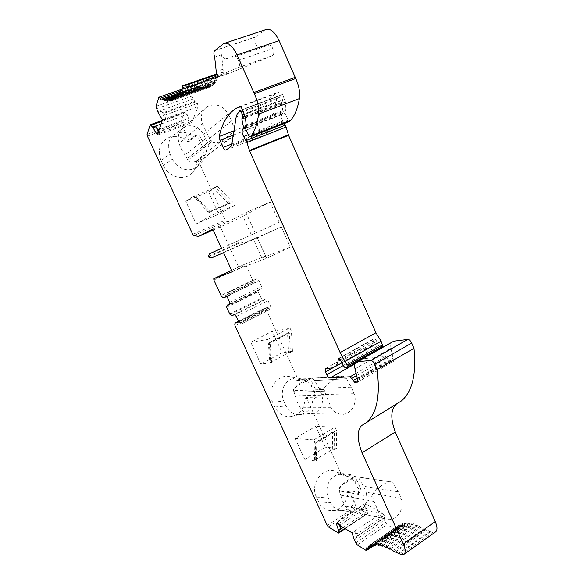 <?xml version="1.0" encoding="UTF-8"?>
<svg xmlns="http://www.w3.org/2000/svg" width="584" height="584" viewBox="0 0 584 584"><rect width="100%" height="100%" fill="white"/><g stroke="black" fill="none" stroke-linecap="round" stroke-linejoin="round"><path stroke-width="0.44" stroke-dasharray="2.92 2.19" d="M338.99 489.837L339.976 491.071L338.997 489.837L339.136 490.728L342.735 501.327L345.129 506.087L348.173 509.708L352.393 511.774L356.59 511.861L360.788 510.124C363.467 508.277 365.328 505.656 366.387 502.276L367.073 497.152L366.124 492.217L363.533 486.268L358.868 478.201C359.335 477.42 360.313 477.223 361.81 477.624L356.685 476.763C353.356 477.96 350.137 479.741 347.02 482.099C343.173 483.537 340.501 486.107 338.997 489.815C337.756 488.786 342.231 484.282 345.692 481.858C349.568 478.61 353.232 476.909 356.685 476.763L392.696 482.18L398.332 491.874L401.077 498.232C405.544 508.978 395.565 522.746 385.812 518.979C382.98 518.001 380.739 516.066 379.089 513.183L374.074 501.452L372.782 496.955L339.976 491.071M314.973 380.06L315.659 380.534L314.301 380.104L319.105 388.455L321.769 394.558L322.726 399.565L321.988 404.668C320.872 407.99 318.922 410.508 316.127 412.209L311.747 413.72L309.52 413.771L307.162 413.326L303.008 411.078L299.855 407.274L297.395 402.369L293.569 390.645L324.368 389.477L324.755 391.141L294.986 392.156L294.285 391.521L294.986 392.156M315.659 380.534L346.451 378.731L315.696 380.52M210.612 149.227L210.496 150.044L210.612 149.227L235.016 130.831L210.649 149.212M209.758 153.271L206.838 156.475L203.67 158.359C198.808 160.345 189.844 164.673 187.997 160.133L181.237 148.847L178.959 143.394L178.018 138.138L178.974 133.123L181.697 129.049L185.792 126.487C189.004 125.37 192.297 125.523 195.677 126.947L200.202 129.925L203.524 134.225L206.575 140.686L209.963 150.446L209.758 153.271L235.002 134.481L234.98 130.845M187.997 160.133L211.948 141.598C212.999 144.489 224.971 141.357 230.483 138.445C232.958 137.401 234.461 136.079 235.002 134.481M279.21 222.336L270.078 201.998L245.922 212.554L219.898 225.964L228.665 245.112L279.21 222.336L251.346 234.863L255.208 233.118L246.645 214.24L231.461 221.986L226.402 221.336L225.344 220.146L198.042 160.359L205.707 154.621C206.897 153.234 206.721 150.628 205.174 146.803L201.823 139.445C200.1 136.006 198.487 134.532 196.983 135.013L189.355 141.321L181.296 123.677L181.011 121.881L184.756 112.23L187.223 114.508L189.121 120.26L157.592 131.889L158.629 133.641L190.15 121.983L189.121 120.26M245.922 212.554L255.259 233.155M232.308 271.794L239.36 268.487L230.651 249.463L257.383 237.834L266.654 258.296L290.358 247.142L261.829 257.953L265.647 256.164L257.15 237.403L253.295 239.155L261.829 257.953M239.36 268.487L266.654 258.296M250.792 342.304L267.749 339.443L269.253 342.713L270.793 362.941L260.8 364.036L250.792 342.304L272.268 331.208L282.087 352.685L260.8 364.036M295.117 438.489L313.783 439.883L315.236 443.059L315.82 460.966L304.863 459.63L295.117 438.489L315.74 426.305L325.303 447.213L304.863 459.63M185.8 201.29L194.063 195.925L209.452 212.233L211.007 215.62L196.217 223.891L185.8 201.29L208.561 191.837L218.766 214.167L196.217 223.891M213.861 280.021L245.842 265.041L252.784 280.24L254.135 281.817L255.529 282.225L256.048 282.174L256.252 278.977L257.048 278.714L258.916 280.641L261.676 286.693L261.756 288.781L259.201 289.547L258.164 291.854L261.603 298.942L263.837 299.694L266.413 298.993L268.027 300.629L270.772 306.651L270.881 309.06L270.063 309.257L267.019 307.016L266.165 308.155L234.724 323.901M227.023 294.497L226.753 296.292L229.811 295.343L227.709 292.803L226.964 293.037L227.023 294.497L256.267 280.437M339.932 525.469L338.311 521.322L337.53 522.279L339.238 525.593L366.022 507.832L367.759 511.109L367.818 513.577L357.262 507.956L356.109 506.54L348.838 490.618L359.488 492.48L360.518 492.254C361.255 491.429 361.109 489.83 360.094 487.465L357.05 480.778C355.32 477.362 353.444 475.354 351.422 474.755L340.917 473.274L306.301 397.463L316.849 397.01C317.74 396.069 317.601 394.222 316.44 391.477L313.316 384.601C311.549 381.126 309.732 379.271 307.856 379.038L298.168 379.651L266.384 310.038L266.165 308.155M339.238 525.593L340.852 528.272M198.042 160.359L196.647 160.907C196.713 166.119 194.947 170.382 191.348 173.689C183.493 181.149 168.192 176.901 163.367 165.644L160.987 160.498C157.14 149.3 160.104 141.496 169.886 137.094C176.419 135.349 182.434 136.941 187.946 141.861L189.355 141.321M270.078 201.998L246.645 214.24M212.715 229.111L219.898 225.964M251.346 234.863L242.762 215.949M221.54 248.339L228.665 245.112M230.651 249.463L223.541 252.697M162.812 112.8L161.111 111.405L165.513 118.793L164.936 115.114L163.863 113.296L162.812 112.8L195.333 101.134L193.173 98.959L191.939 96.126L191.61 93.71L195.151 84.57L197.509 87.242L198.107 87.213L198.801 86.14L200.903 88.126L202.13 86.658L203.13 87.308L174.083 97.543L203.13 87.308L204.495 88.301L205.32 86.556L207.313 88.023L208.357 85.811L210.276 87.009L211.204 84.417L213.036 85.352L213.839 82.373L215.576 83.052L216.241 79.687L217.868 80.103L218.372 76.358L219.891 76.519L220.723 72.569L228.008 73.124L230.512 72.81L272.721 55.524C274.108 54.217 274.122 51.896 272.764 48.574C271.691 46.114 270.472 44.939 269.122 45.048L259.413 47.319C256.602 48.268 253.201 39.055 255.631 37.077L265.479 29.733M156.045 126.728L157.592 131.889M157.096 129.874L157.768 129.626M159.403 129.028L188.676 118.267M158.629 133.641L160.198 134.24L191.778 122.538L190.15 121.983M165.513 118.793L162.498 119.888M165.63 118.45L198.086 106.675L197.487 103.375L196.414 101.594L195.333 101.134M191.778 122.538L198.086 106.675M160.198 134.24L157.381 135.006M338.647 521.527L336.158 523.169M338.311 521.322L365.19 503.583L382.206 512.905L351.991 532.798M337.53 522.279L365.19 503.583M338.063 523.928L364.847 506.211L364.336 504.576M366.022 507.832L364.847 506.211M372.088 545.653L400.697 525.907L400.763 525.162L371.614 545.266L400.763 525.162L400.763 524.001L403.267 524.841L403.486 523.147L406.194 524.293L406.544 522.819L409.457 524.279L409.939 523.023L413.049 524.804L413.647 523.782L416.925 525.885L417.633 525.089L421.071 527.52L421.874 526.958L425.459 529.71L426.992 529.761L430.43 531.776L435.248 532.097M306.301 397.463L305.038 398.186C304.563 408.815 299.555 414.976 290.022 416.669C283.262 416.786 278.188 413.567 274.801 407.019L272.589 402.215C265.946 389.236 278.364 372.526 290.956 377.016L296.891 380.359L298.168 379.651M348.838 490.618L347.619 491.399C348.349 502.05 339.26 512.073 329.938 510.599C324.857 509.803 321.061 506.854 318.55 501.766L316.389 497.086C309.272 483.267 324.069 465.083 336.464 471.923L339.691 474.04L340.917 473.274M347.619 491.399L356.364 494.517C355.145 505.138 349.889 510.533 340.611 510.693L333.654 507.299L330.471 502.787L327.631 496.393L326.741 491.575L327.383 485.844C329.58 479.106 333.727 475.274 339.815 474.332L344.436 474.792L348.276 476.756L339.691 474.04M359.488 492.48L356.364 494.517L357.539 494.181C358.737 493.086 358.926 491.275 358.109 488.75L355.006 482.085C352.7 479.055 350.451 477.281 348.276 476.756L351.422 474.755M305.038 398.186L312.893 399.12C312.046 408.128 307.578 413.304 299.497 414.647L298.468 414.669C294.971 414.567 291.891 413.246 289.219 410.691L285.941 405.989L283.021 399.419L282.116 394.536L282.817 388.827C285.138 382.199 289.467 378.578 295.796 377.972L300.023 378.505L304.571 380.87L296.891 380.359M346.451 378.731L343.903 376.541L310.878 378.293C307.067 379.074 303.373 380.826 299.789 383.549C296.234 385.674 292.336 389.791 293.569 390.645C296.03 383.805 304.848 382.994 309.921 378.877L312.163 378.556L314.301 380.104M316.148 397.259L313.659 398.836C315.024 397.638 315.265 395.572 314.374 392.652L311.184 385.798C308.819 382.681 306.615 381.038 304.571 380.87L307.856 379.038M196.647 160.907L202.101 156.03L201.334 160.388L197.37 166.425C192.786 170.126 187.501 170.754 181.514 168.302L176.536 164.936L173.258 160.819L169.951 153.869L168.367 147.898C168.097 141.474 170.535 136.787 175.689 133.824L169.886 137.094M205.707 154.621L202.101 156.03C203.458 154.563 203.699 151.789 202.823 147.715L199.531 140.321C197.348 137.05 195.282 135.736 193.348 136.393L193.194 136.495C188.406 132.641 183.296 131.444 177.872 132.926M196.83 135.123L193.194 136.495L187.946 141.861M245.528 128.582L285.138 113.281L288.153 120.092L289.635 121.45M285.138 113.281L285.16 110.829L285.948 109.515L285.423 101.959L282.576 94.425L242.382 109.456M239.396 106.697L279.459 91.805C280.554 91.542 281.59 92.411 282.576 94.425M279.459 91.805L275.896 93.601C266.83 99.236 260.603 108.66 257.201 121.873L257.77 125.626L260.88 132.597C261.887 134.605 262.895 135.43 263.895 135.072L269.37 131.305L269.932 130.298L275.757 101.952L276.955 99.192L279.772 95.783L281.181 96.703L282.627 99.973L282.619 101.974L281.962 102.455L281.663 103.996L283.116 112.354L282.254 114.004C280.962 115.574 281.152 117.968 282.817 121.209L284.262 123.56M383.126 346.976L380.593 347.706L378.644 345.516L375.841 339.64L374.132 338.632L373.899 339.136C373.461 342.742 372.256 345.348 370.285 346.947L366.635 348.436L359.817 349.363L359.897 352.685L361.138 355.466C362.138 357.444 363.233 358.474 364.431 358.569L385.557 356.517L390.068 361.817L393.112 361.554L393.368 359.729L390.93 348.378C390.375 345.268 390.805 343.093 392.214 341.844M400.697 525.907L398.412 525.366L398.492 527.476L396.434 527.213L396.821 529.914L396.251 529.87L386.966 524.651L384.214 520.286L383.987 518.059L384.754 517.205L384.243 515.526L382.206 512.905M245.842 265.041L245.798 263.705L265.647 256.164M257.15 237.403L244.433 242.951L241.185 242.258L240.922 241.674L242.55 238.812L255.208 233.118M221.526 248.309L242.55 238.812M257.383 237.834L281.284 226.95L253.295 239.155M281.284 226.95L290.358 247.142M211.7 257.843L244.433 242.951M238.374 60.393C237.265 57.882 236.06 56.67 234.761 56.758L225.497 58.853C224.088 58.918 222.796 57.553 221.613 54.743L223.103 69.189C223.329 71.883 222.884 73.613 221.759 74.358L238.549 67.415C239.834 66.123 239.776 63.78 238.374 60.393L272.764 48.574M214.817 50.501L255.909 36.814M236.213 316.433L268.027 300.629M238.476 321.346L241.477 320.652L241.725 321.207L270.772 306.651M241.477 320.652L238.783 322.003M241.725 321.207L241.915 323.624L270.881 309.06M241.915 323.624L270.063 309.257M241.141 323.791L240.002 322.638L268.903 308.14M226.964 293.037L256.252 278.977M227.709 292.803L257.048 278.714M229.556 294.789L258.916 280.641M229.811 295.343L227.096 296.657M229.673 302.257L261.676 286.693M288.635 352.663L290.416 352.429L289.336 332.858L287.525 333.179L288.635 352.663L269.866 362.708L271.589 362.518L270.793 362.941M267.749 339.443L289.941 327.894L291.409 331.121L292.482 351.327L290.416 352.429M292.482 351.327L282.087 352.685M332.697 449.257L334.639 449.432L334.457 432.072L332.478 431.963L332.697 449.257L314.696 460.272L316.586 460.499L315.82 460.966M313.783 439.883L335.048 427.152L336.479 430.291L336.625 448.22L334.639 449.432M336.625 448.22L325.303 447.213M215.087 187.216L213.591 188.172L228.541 203.582L230.132 202.692L215.087 187.216L217.299 186.303L208.561 191.837M213.591 188.172L193.487 196.494L208.313 212.226L209.831 211.357L194.917 195.574L193.487 196.494M194.063 195.925L194.917 195.574M217.299 186.303L232.841 202.232L234.359 205.583L218.766 214.167M234.359 205.583L211.007 215.62M210.846 140.138L187.778 158.14L187.836 159.045L187.829 158.125L210.904 140.116L208.422 136.313L202.305 123.545C200.115 116.209 201.743 110.558 207.196 106.602C215.525 102.879 222.577 105.346 228.337 113.997L231.585 120.961L235.016 130.831M210.904 140.116L211.948 141.598M228.541 203.582L208.313 212.226M230.132 202.692L209.831 211.357M335.048 427.152L315.74 426.305M364.087 478.055L392.696 482.18M332.478 431.963L314.112 442.993L314.696 460.272M334.457 432.072L316.032 443.154L314.112 442.993M316.586 460.499L316.032 443.154M289.941 327.894L272.268 331.208M346.487 378.709L351.254 387.148L354.079 393.696C358.174 403.675 350.035 416.064 340.421 414.18C336.435 413.472 333.311 411.18 331.055 407.318L325.887 395.244L324.704 391.171L294.935 392.185M287.525 333.179L268.355 343.202L269.866 362.708M289.336 332.858L270.107 342.918L268.355 343.202M271.589 362.518L270.107 342.918M229.826 304.344L261.756 288.781M229.797 303.877L259.201 289.547M232.206 315.345L263.837 299.694M234.622 314.739L266.413 298.993M240.002 322.638L238.33 321.382M221.613 54.743L214.671 57.086M354.524 531.09L356.736 537.981L356.751 536.514L384.257 517.935M357.007 536.397L384.754 517.205M357.452 535.696L356.912 534.002L384.243 515.526M356.912 534.002L354.882 531.309M370.431 544.901L400.763 524.001M372.993 544.171L403.486 523.147M375.913 543.981L406.544 522.819M409.837 523.103L379.169 544.346L409.939 523.023M382.724 545.266L413.647 523.782M386.579 546.755L417.633 525.089M421.071 527.52L421.874 526.958M368.234 546.157L398.412 525.366M366.621 547.763L396.434 527.213M164.936 115.114L197.487 103.375M163.863 113.296L196.414 101.594M219.876 76.526L182.091 89.732L219.891 76.519M180.325 93.287L217.868 80.103M178.266 96.199L215.576 83.052M175.945 98.455L213.036 85.352M173.39 100.054L210.276 87.009M170.762 100.944L207.313 88.023M168.053 101.149L204.181 88.388M162.14 99.66L197.509 87.242M165.17 100.718L200.903 88.126M208.597 257.04L241.185 242.258M208.32 256.442L240.922 241.674M160.308 133.918L158.68 131.166M269.253 342.713L291.409 331.121M315.236 443.059L336.479 430.291M209.452 212.233L232.841 202.232M343.903 376.541L342.553 376.257C338.545 377.089 334.661 378.965 330.894 381.878C327.157 384.155 323.069 388.564 324.368 389.477M391.097 481.705C387.462 481.88 383.6 483.734 379.52 487.26C376.154 489.647 371.088 494.794 372.592 495.809L372.782 496.955M223.687 297.57L255.529 282.225M226.753 296.292L224.052 297.592M343.209 527.454L367.759 511.109M147.402 136.181L181.296 123.677M192.764 234.359L225.344 220.146M213.138 230.03L231.461 221.986M157.673 111.646L193.173 98.959M161.111 111.405L158.103 112.486M399.04 554.004L430.43 531.776M401.244 554.617L432.715 532.279M266.384 310.038L235.009 325.792M327.281 525.505L356.109 506.54M318.55 501.766L330.471 502.787M316.389 497.086L328.274 498.013M274.801 407.019L285.941 405.989M272.589 402.215L283.678 401.077M163.367 165.644L172.375 159.125M160.987 160.498L169.951 153.869M231.629 270.326L245.798 263.705M221.562 74.46L214.751 76.832M238.411 67.481L272.582 55.59M192.041 86.257L230.512 72.81M214.569 50.757L255.631 37.077M252.784 280.24L221.007 295.489M347.049 367.584L382.659 347.473M345.078 367.745L380.593 347.706M343.144 365.474L378.644 345.516M341.253 361.094L376.826 341.224M340.253 359.474L375.841 339.64M339.231 358.415L373.899 339.136M331.77 367.949L366.635 348.436M325.697 368.46L360.248 349.188M333.026 367.73L359.897 352.685M343.173 365.569L361.138 355.466M354.97 363.92L364.431 358.569M355.999 373.424L385.557 356.517M356.488 375.68L387.265 358.029M357.058 378.308L388.353 360.299M357.788 380.447L390.068 361.817M357.882 381.921L393.112 361.554M357.722 380.294L393.368 359.729M357.423 379.629L393.083 359.072M357.196 378.965L392.871 358.415M354.999 368.811L390.93 348.378M288.153 120.092L248.653 135.546M245.455 126.1L285.16 110.829M245.93 125.75L285.671 110.464M246.156 124.793L285.948 109.515M245.382 117.15L285.423 101.959M244.652 114.522L284.766 99.382M233.972 130.816L257.201 121.873M233.293 135.108L257.77 125.626M231.899 143.971L260.88 132.597M226.154 149.949L263.932 135.043M231.184 146.336L269.37 131.305M231.68 145.336L269.932 130.298M236.17 116.88L275.757 101.952M276.955 99.192L237.206 114.128M239.761 110.756L279.772 95.783M281.181 96.703L243.075 110.997M244.572 114.34L282.627 99.973M245.207 116.143L282.619 101.974M281.962 102.455L245.251 116.362M245.441 117.749L281.663 103.996M245.156 126.976L283.116 112.354M245.331 128.057L282.875 113.573M245.389 128.239L282.254 114.004M248.273 134.7L282.817 121.209M397.164 403.858L362.868 424.699M208.422 136.313L184.69 155.234M202.305 123.545L178.959 143.394M187.836 159.045L187.384 159.395M210.496 150.044L209.963 150.446M231.585 120.961L206.575 140.686M228.337 113.997L203.524 134.225M339.764 490.845L339.136 490.728M374.074 501.452L340.399 495.13M379.089 513.183L345.129 506.087M401.077 498.232L366.124 492.217M398.332 491.874L363.533 486.268M294.285 391.521L293.708 391.536M325.887 395.244L294.993 396.018M331.055 407.318L299.855 407.274M354.079 393.696L321.769 394.558M351.254 387.148L319.105 388.455M226.446 306.695L258.091 291.255M226.541 307.301L258.164 291.854M229.636 314.002L261.179 298.446M230.059 314.513L261.603 298.942M235.388 322.908L266.903 307.14M254.135 281.817L222.351 297.11M223.132 43.924L264.902 30.105M200.721 82.658L228.008 73.124M234.761 56.758L269.122 45.048M225.497 58.853L259.413 47.319M216.117 74.84L222.818 72.511M223.103 69.189L216.241 71.562M199.531 140.321L201.823 139.445M202.823 147.715L205.174 146.803M314.374 392.652L316.44 391.477M311.184 385.798L313.316 384.601M358.109 488.75L360.094 487.465M355.006 482.085L357.05 480.778M338.063 532.966L367.183 513.533M344.823 528.44L367.957 513.007M328.427 526.965L357.262 507.956M356.736 537.981L354.218 539.696M354.517 540.456L384.214 520.286M355.729 542.996L385.396 522.782M371.993 545.566L402.376 524.593M374.001 544.522L403.369 524.242M374.658 545.062L405.194 523.957M376.702 544.273L406.311 523.797M377.658 545.091L408.34 523.841M379.731 544.58L409.588 523.885M380.987 545.668L411.808 524.264M383.082 545.427L413.165 524.512M384.608 546.799L415.567 525.228M386.725 546.828L417.034 525.68M388.506 548.486L419.589 526.731M390.616 548.807L421.159 527.396M392.652 550.719L423.86 528.783M394.514 551.5L425.488 529.681M395.689 551.836L426.992 529.761M398.244 553.596L429.612 531.396M366.329 550.551L396.251 529.87M372.249 545.77L396.762 528.841M357.291 544.93L386.966 524.651M369.679 546.595L399.916 525.739M369.65 546.573L398.529 526.651M367.738 548.128L397.821 527.374M150.03 125.042L184.537 112.515M147.066 134.371L181.011 121.881M162.031 121.268L185.675 112.668M161.089 124.042L187.223 114.508M156.395 108.755L191.939 96.126M182.237 87.98L220.095 74.788M182.237 89.213L218.876 76.416M180.456 90.885L218.102 77.716M180.551 92.535L216.825 79.811M178.536 94.009L215.949 80.869M178.595 95.214L214.511 82.57M176.353 96.491L213.547 83.388M176.383 97.251L211.956 84.702M173.93 98.324L210.904 85.279M173.937 98.63L209.181 86.191M171.28 99.506L208.065 86.527M171.287 99.375L206.225 87.045M168.447 100.047L205.042 87.14M158.797 97.455L194.954 84.826M155.986 106.31L191.61 93.71M180.493 91.111L196.326 85.571M162.294 99.229L198.575 86.498M178.58 94.345L199.845 86.87M165.44 99.952L201.874 87.125M193.815 235.578L226.402 221.336M198.458 236.418L231.279 222.015M230.483 138.445L203.67 158.359M226.877 296.234L256.048 282.174M340.611 510.693L329.938 510.599M346.115 475.442L336.464 471.923M361.81 477.624L344.436 474.792M340.165 510.628L352.393 511.774M299.497 414.647L290.022 416.669M300.023 378.505L290.956 377.016M297.971 378.067L311.871 378.505M298.468 414.669L309.52 413.764M197.37 166.425L191.348 173.689M183.85 127.407L175.689 133.824M197.735 166.09L206.846 156.475M355.481 362.861L382.907 347.37M338.705 358.328L374.132 338.632M342.129 362.708L370.285 346.947M325.507 368.504L359.817 349.363M357.795 382.024L393.39 361.445M240.316 106.835L275.896 93.601M226.118 149.978L263.895 135.072M242.484 109.675L279.889 95.681M245.754 263.727L213.729 278.707M355.999 362.299L356.802 361.846M207.196 106.602L183.61 127.553M385.812 518.979L351.502 511.526M340.421 414.18L308.724 413.676M238.462 321.309L267.019 307.016M223.665 43.559L225.103 43.085M238.549 67.415L272.721 55.524M221.759 74.358L214.948 76.738M193.348 136.393L196.983 135.013M313.659 398.836L316.849 397.01M357.539 494.188L360.518 492.254M345.21 528.673L367.818 513.577M356.751 536.514L383.987 518.059M374.373 544.799L403.267 524.841M377.001 544.485L406.194 524.293M379.965 544.726L409.457 524.279M383.25 545.529L413.049 524.804M382.644 545.295L413.414 523.914M386.834 546.887L416.925 525.885M386.367 546.814L417.261 525.257M390.324 548.858L421.334 527.133M394.543 551.493L425.459 529.71M394.441 551.53L425.546 529.615M374.76 545.164L396.821 529.914M372.125 545.682L398.492 527.476M366.569 547.785L396.478 527.169M162.337 120.37L184.756 112.23M182.266 88.965L218.372 76.358M180.573 92.192L216.241 79.687M178.602 94.769L213.839 82.373M176.368 96.688L211.204 84.417M173.433 100.032L210.32 86.987M173.937 97.944L208.357 85.811M170.791 100.93L207.488 87.95M174.061 97.572L205.32 86.556M167.973 101.207L204.495 88.301M180.514 89.68L195.151 84.57M161.885 99.937L198.107 87.213M178.529 93.25L198.801 86.14M164.995 100.871L201.363 88.053M176.412 95.703L202.13 86.658M310.878 378.286L342.553 376.249"/><path stroke-width="0.88" d="M366.956 421.852C377.009 412.903 380.374 395.485 377.067 369.606L413.976 348.298C416.516 373.957 412.37 391.47 401.536 400.843L361.54 425.619C356.875 430.634 357.043 439.694 362.043 452.804L395.28 432.007L435.255 521.614C437.299 526.447 437.511 529.79 435.883 531.644L435.248 532.097M362.043 452.804L403.325 544.084C405.435 549.004 405.749 552.347 404.259 554.121L401.244 554.617L394.441 551.53M339.932 525.469L340.852 528.272L338.37 529.922L338.669 533.039L328.427 526.965L327.281 525.505L235.009 325.792L234.724 323.901L235.498 322.791L238.783 322.003L236.213 316.433L234.622 314.739L232.206 315.345L230.059 314.513L226.541 307.301L227.439 305.023L229.826 304.344L229.673 302.257L227.096 296.657L223.687 297.57L222.351 297.11L221.007 295.489L213.861 280.021L213.773 278.685L232.308 271.794L223.541 252.697L211.7 257.843L208.597 257.04L208.32 256.442L209.758 253.631L221.54 248.339L212.715 229.111L198.626 236.396L193.815 235.578L192.764 234.359L147.402 136.181L147.066 134.371L150.227 124.764L152.65 127.13L157.381 135.006L162.498 119.888L157.673 111.646L155.986 106.31L158.797 97.455L160.133 98.243L161.315 99.952L161.885 99.937L162.498 98.878L164.564 100.93L165.666 99.484L166.637 100.163L174.083 97.543L166.637 100.163L168.053 101.149M377.06 369.606L374.687 364.263C373.563 361.876 372.271 360.613 370.811 360.467L357.488 361.7L393.791 341.187L356.802 361.846M289.635 121.45L250.266 136.897L248.653 135.546L245.528 128.582L245.455 126.1L246.156 124.793L245.382 117.15L242.382 109.456C241.367 107.398 240.345 106.492 239.316 106.726L235.987 108.442C227.563 113.902 221.986 123.246 219.256 136.481L219.942 140.277L223.161 147.402C224.19 149.453 225.176 150.314 226.118 149.978L231.184 146.336L231.68 145.336L236.17 116.88L237.206 114.128L239.761 110.756L241.141 111.719L242.645 115.07L242.703 117.092L242.097 117.559L241.871 119.107L243.564 127.589L242.805 129.239C241.63 130.78 241.9 133.21 243.608 136.525L246.937 142.511L249.616 150.949L340.122 352.561L346.998 364.927L347.283 367.497L345.078 367.745L343.144 365.474L340.253 359.474L338.581 358.401L338.377 358.89C338.092 362.496 337.026 365.066 335.201 366.591L331.77 367.949L325.288 368.621L325.485 371.95L326.77 374.797C327.785 376.811 328.872 377.892 330.018 378.023L350.13 376.775L354.634 382.264L357.539 382.119L357.722 380.294L354.999 368.811C354.357 365.672 354.692 363.496 355.999 362.299L357.488 361.7M250.266 136.897L251.208 135.714C254.974 130.758 257.427 123.552 258.559 114.099C259.113 107.865 257.705 101.076 254.339 93.725L253.814 92.513L295.227 77.344L295.723 78.526L254.339 93.725M167.674 101.28L168.688 99.462L170.791 100.93L171.528 98.791L173.433 100.032L174.171 97.462L175.945 98.455L176.594 95.477L178.266 96.199L178.762 92.827L180.325 93.287L180.66 89.527L182.091 89.732L182.748 85.76L189.676 86.512L192.041 86.257L214.948 76.738C216.058 75.986 216.489 74.263 216.241 71.562L214.671 57.086C213.671 54.159 213.634 52.049 214.569 50.757L223.665 43.559C228.096 41.975 232.578 45.771 237.104 54.94L253.814 92.513M338.37 529.922L336.158 523.169L351.991 532.798L354.517 540.456L357.291 544.93L366.329 550.551L374.76 545.164M379.067 544.419L378.746 545.573L375.913 543.981L375.621 545.441L372.993 544.171L372.847 545.85L370.431 544.901L370.431 546.799L368.234 546.157L368.38 548.259L366.409 547.909L366.869 550.617M379.162 544.346L382.184 546.266L383.25 545.529M389.951 549.34L390.703 548.814L389.951 549.34L386.579 546.755L385.929 547.522L382.724 545.266L382.184 546.266M390.696 548.807L392.652 550.719L394.543 551.493M157.768 129.626L159.403 129.028M370.468 546.062L371.614 545.266L370.468 546.062M225.103 43.085L265.479 29.733C270.188 28.061 274.743 31.697 279.137 40.639L295.227 77.344M289.795 121.384L290.832 120.187C294.978 115.165 297.825 107.96 299.373 98.572C300.191 92.382 298.971 85.702 295.723 78.526M284.262 123.56L286.08 127.049L288.569 135.342L375.95 332.749L381.118 341.238L383.126 346.976M377.067 369.606L413.976 348.298L411.676 343.071C410.589 340.735 409.289 339.523 407.763 339.443L393.791 341.187M401.536 400.843L361.54 425.619M395.28 432.007C390.521 419.1 390.667 410.048 395.733 404.836M209.758 253.631L221.526 248.309M340.122 352.561L375.95 332.749M374.687 364.263L411.676 343.071M227.439 305.023L229.797 303.877M238.462 321.309L235.629 322.726L238.476 321.346M161.315 99.952L162.14 99.66M164.564 100.93L165.17 100.718M158.68 131.166L156.045 126.728L153.11 127.801M403.325 544.084L435.255 521.614M338.523 530.571L343.209 527.454M198.626 236.396L213.138 230.03M213.773 278.685L231.629 270.326M237.104 54.94L279.137 40.639M249.426 150.46L288.394 134.86M249.616 150.949L288.569 135.342M345.356 361.27L381.118 341.238M346.998 364.927L382.702 344.815M347.385 366.204L383.06 346.078M338.377 358.89L339.231 358.415M325.485 371.95L333.026 367.73M326.77 374.797L343.173 365.569M330.018 378.023L354.97 363.92M350.13 376.775L355.999 373.424M351.816 378.359L356.488 375.68M352.94 380.673L357.058 378.308M354.634 382.264L357.788 380.447M219.256 136.481L233.972 130.816M219.942 140.277L233.293 135.108M223.161 147.402L231.899 143.971M243.075 110.997L241.141 111.719M242.645 115.07L244.572 114.34M242.703 117.092L245.207 116.143M245.251 116.362L242.097 117.559M241.871 119.107L245.441 117.749M243.564 127.589L245.156 126.976M243.382 128.808L245.331 128.057M242.805 129.239L245.389 128.239M243.608 136.525L248.273 134.7M246.061 140.569L285.24 125.151M246.937 142.511L286.08 127.049M370.811 360.467L407.763 339.443M189.676 86.512L200.721 82.658M184.734 85.753L216.117 74.84M183.026 85.673L216.248 74.132L182.975 85.68M338.778 532.469L344.823 528.44M372.928 545.259L374.001 544.522M375.724 544.952L376.702 544.273M378.848 545.186L379.731 544.58M382.294 545.974L383.082 545.427M386.031 547.317L386.725 546.828M390.032 549.216L390.616 548.807M366.781 549.544L372.249 545.77M368.394 547.442L369.65 546.573M151.117 125.239L162.031 121.268M152.65 127.13L161.089 124.042M181.135 89.593L182.237 89.213M179.325 92.965L180.551 92.535M177.237 95.688L178.595 95.214M174.893 97.769L176.383 97.251M172.331 99.2L173.937 98.63M169.557 99.981L171.287 99.375M160.133 98.243L180.493 91.111M163.513 99.638L178.58 94.345M289.941 121.26L250.397 136.773M290.832 120.187L251.208 135.714M299.373 98.572L258.559 114.099M347.283 367.497L355.481 362.861M335.201 366.591L342.129 362.708M235.987 108.442L240.316 106.835M239.995 110.61L242.484 109.675M435.883 531.644L404.259 554.121M338.669 533.039L345.21 528.673M372.847 545.85L374.373 544.799M375.621 545.441L377.001 544.485M378.746 545.573L379.965 544.726M385.929 547.522L386.834 546.887M370.431 546.799L372.088 545.653M368.38 548.259L372.125 545.682M150.329 124.728L162.337 120.37M180.77 89.491L182.266 88.965M178.872 92.79L180.573 92.192M176.697 95.44L178.602 94.769M174.28 97.426L176.368 96.688M171.63 98.754L173.937 97.944M168.783 99.426L174.061 97.572M159.067 97.17L180.514 89.68M162.593 98.842L178.529 93.25M165.761 99.455L176.412 95.703"/></g></svg>
